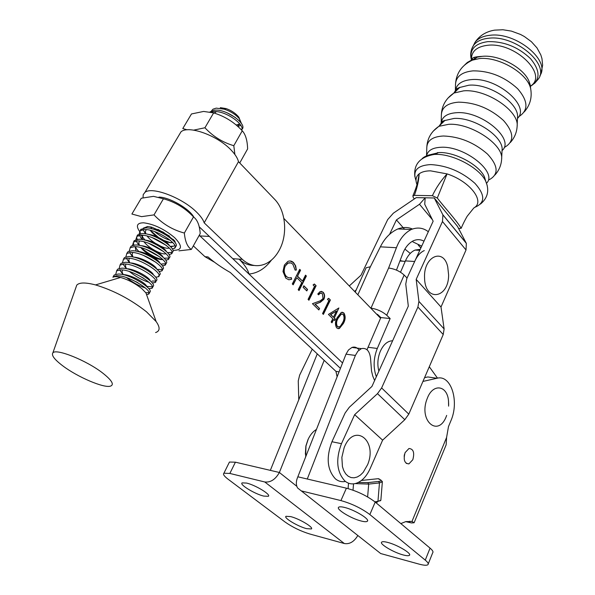 <?xml version="1.0" encoding="UTF-8"?>
<svg xmlns="http://www.w3.org/2000/svg" width="595" height="595" viewBox="0 0 595 595"><rect width="100%" height="100%" fill="white"/><g stroke="black" fill="none" stroke-linecap="round" stroke-linejoin="round"><path stroke-width="0.89" d="M446.659 415.407C438.842 438.307 418.01 421.082 427.21 398.561C432.736 383.083 447.276 385.054 448.504 400.859L448.675 404.697M143.053 197.763L143.202 194.647L144.964 192.356C151.851 186.22 182.13 197.666 196.424 211.976C200.575 216 203.163 219.622 204.189 222.835L238.483 161.669L274.533 199.191C285.704 210.399 287.973 234.036 279.509 249.707C275.976 256.393 271.357 261.086 265.668 263.793C257.36 267.341 249.58 265.868 242.343 259.368L204.189 222.835M178.745 135.615L180.969 131.874C188.288 124.883 217.926 135.638 231.366 150.342C235.278 154.469 237.65 158.248 238.483 161.669M214.274 262.097L205 256.713L193.33 245.876M337.105 376.836L335.974 371.384L230.325 272.517C221.749 267.668 214.319 262.469 208.027 256.928L205 256.713M250.978 264.701L249.35 264.909L250.978 264.701M242.343 259.368L232.794 258.691L248.97 274.057C247.959 269.766 244.679 264.79 239.145 259.137L232.794 258.691L199.213 226.792M239.145 259.137C243.653 263.354 248.643 265.459 254.102 265.467M271.469 260.052C265.236 268.486 257.739 273.157 248.97 274.057M332.769 318.689L328.433 314.428L338.89 307.972L334.293 318.028L335.342 319.054L334.628 320.526L333.579 319.493L331.988 322.817L331.162 322.014L332.769 318.689M322.988 298.608L322.408 293.685L320.274 293.157L318.608 294.852L317.767 294.019L320.117 291.565L323.174 292.257C324.781 294.161 325.019 296.518 323.881 299.315L320.318 302.297L315.209 304.179L319.575 308.463L318.846 309.95L312.449 303.688L320.311 300.81L322.988 298.608M306.812 290.933L303.115 287.288L303.867 285.793L307.555 289.438L306.812 290.933M284.41 265.028L287.868 261.421C289.996 260.558 291.914 260.989 293.64 262.722L295.648 265.853L296.355 270.026L295.142 270.137L292.822 264.158L290.925 262.945L288.092 263.064L285.258 266.01C283.532 270.212 283.956 273.745 286.537 276.615L288.813 277.917L291.319 277.642L291.647 279.271L288.806 279.776L285.771 278.14L282.982 271.521L284.41 265.028M380.733 317.834L380.272 317.931L283.845 218.432M198.931 235.865L199.95 235.925L199.288 235.241L199.95 235.925L209.366 236.431L342.556 362.957M437.511 378.152L429.285 366.743M293.179 284.819L292.294 283.956L299.702 269.349L300.572 270.219L297.552 276.184L302.52 281.115L305.518 275.158L306.38 276.021L299.054 290.576L298.184 289.72L301.769 282.603L296.793 277.687L293.179 284.819M314.532 286.381L313.082 284.931L314.368 284.008L316.116 285.749L308.924 300.237L308.069 299.397L314.532 286.381M328.849 300.661L327.436 299.248L328.693 298.318L330.389 300.014L323.382 314.391L322.55 313.572L328.849 300.661M343.389 323.509L339.329 328.552L336.703 327.971C334.896 324.781 335.089 321.278 337.298 317.477L341.322 312.375L343.888 312.97C345.702 316.168 345.539 319.679 343.389 323.509L339.016 328.514L338.005 328.685M199.95 235.925L340.429 368.357L199.95 235.925M290.04 260.967L293.64 262.722M293.32 262.7L295.113 265.303L296.355 270.026M296.042 270.004L295.142 270.085M289.772 262.737L287.779 263.042L285.258 266.01M284.938 265.987C283.22 270.19 283.644 273.722 286.225 276.593L286.537 276.615M286.225 276.593L289.111 277.962M291.037 277.739L291.647 279.271M291.334 279.248L288.932 279.791M299.605 269.542L300.572 270.219M300.259 270.197L297.552 276.184M297.24 276.162L302.52 281.115M305.421 275.351L306.38 276.021M306.068 275.991L298.839 290.36M292.956 284.603L296.793 277.687M303.77 285.987L307.555 289.438M307.243 289.408L306.589 290.717M314.205 284.127L316.116 285.749M315.804 285.719L308.701 300.021M320.973 293.008L319.961 293.127L318.399 294.651M321.255 291.342L323.174 292.257M322.862 292.227C324.468 294.138 324.706 296.488 323.568 299.285L323.881 299.315M323.568 299.285L320.006 302.267L315.209 304.179M314.896 304.149L319.575 308.463M319.262 308.433L318.623 309.735M328.529 298.437L330.389 300.014M330.076 299.984L323.159 314.175M338.741 308.106L334.293 318.028M333.981 317.99L335.342 319.054M335.03 319.024L334.405 320.311M331.765 322.594L333.579 319.493M336.472 311.007L330.448 314.51L333.475 317.217L336.472 311.007L330.761 314.539L333.475 317.217M342.274 312.211L343.888 312.97M343.575 312.94C345.397 316.131 345.226 319.641 343.084 323.472M342.036 313.937L341.017 314.026L337.796 318.236C336.026 321.159 335.803 323.911 337.127 326.491L338.295 327.005M343.218 314.45L341.329 314.056L338.109 318.273C336.339 321.196 336.115 323.948 337.432 326.529L339.269 326.923L340.541 325.963L342.594 322.713C344.289 319.775 344.498 317.023 343.218 314.45M380.733 317.462L379.439 317.068M335.974 371.384L339.068 371.845M424.562 277.88C423.365 256.467 443.543 247.423 447.723 266.783L448.615 274.957C448.764 298.705 424.86 302.372 424.562 277.88M378.859 371.168C377.193 364.713 377.632 358.197 380.168 351.638C383.321 344.557 387.479 340.935 392.626 340.771M376.687 314.234L377.438 314.309L380.845 317.566L367.011 349.726M376.33 376.754C373.117 367.703 373.437 358.272 377.297 348.462L390.149 318.548L386.757 315.276C382.288 311.468 377.029 309.088 370.99 308.143L388.609 268.025C394.619 268.806 399.788 271.142 404.124 275.031L407.069 278.043M420.241 249.342L415.057 250.071C411.093 251.797 407.887 255.404 405.426 260.893L400.517 272.22M404.92 249.104L410.253 253.44M400.093 260.58L403.083 261.22M405.426 260.893L414.67 261.48C417.132 255.954 420.33 252.325 424.287 250.584M365.761 268.613L366.141 267.765L370.387 266.753L380.369 246.836L396.426 247.721L388.609 268.025M380.845 317.566L390.149 318.548M396.463 270.108L402.555 254.11C404.987 247.639 408.631 243.169 413.473 240.707C417.184 239.19 420.687 239.354 423.982 241.191M396.426 247.721C399.743 238.967 404.689 232.898 411.264 229.499C417.504 227.022 423.186 227.766 428.326 231.73M412.439 229.016C407.939 227.03 403.09 227.007 397.877 228.941C390.461 232.273 384.63 238.238 380.369 246.836M412.923 241.89L421.714 246.122M468.964 61.843L477.324 57.142L482.344 56.324C499.205 54.576 523.786 67.778 529.052 81.359L530.495 87.22M427.545 155.912L428.712 155.064L439.17 152.536C455.108 151.926 479.139 164.852 484.419 176.819L485.862 181.564M416.998 184.643C415.198 180.077 415.927 176.47 419.17 173.829C421.773 171.866 425.566 170.869 430.549 170.839L447.053 173.896C470.035 181.304 485.557 201.75 473.836 207.953L467.477 215.866C467.075 216.141 462.984 223.757 461.177 228.302L458.589 228.487M345.435 481.452C341.768 482.173 338.436 481.318 335.439 478.886C327.168 469.886 326 457.503 331.936 441.743L341.471 443.669C335.543 459.556 336.703 472.021 344.959 481.072C348.201 483.705 351.816 484.494 355.78 483.423C361.723 481.504 366.505 476.58 370.127 468.644L382.622 440.159L404.808 419.698L408.795 414.135L443.223 334.524L444.115 328.938L441.007 307.02L466.026 249.967L466.339 243.377L457.481 226.353L434.253 197.979L416.247 197.629L393.355 213.189L387.687 219.607L361.031 275.173L349.28 285.95M417.883 180.954L419.17 173.829C418.806 180.627 417.199 187.812 414.365 195.383L432.387 195.696C436.009 187.998 440.895 180.731 447.053 173.896L437.295 198.038C445.142 208.243 455.978 219.696 461.177 228.302M414.365 195.383L412.87 195.919L413.287 197.577L414.388 198.894M437.295 198.038L432.387 195.696M412.87 195.919C417.467 184.755 417.616 182.07 418.121 179.571L417.965 180.486M437.481 152.595L436.975 153.666L437.481 152.595M246.568 483.066L242.135 482.88C239.093 484.442 254.72 493.976 263.704 496.089L268.323 496.304C271.402 494.795 255.545 485.103 246.568 483.066M290.68 516.601L285.987 516.304C283.339 517.754 297.79 526.411 306.499 528.628L311.363 528.955C314.056 527.542 299.382 518.751 290.68 516.601M361.299 521.041C351.243 518.654 335.55 509.089 338.704 507.215C339.522 506.62 341.441 506.687 344.46 507.416C354.508 509.722 370.469 519.457 367.279 521.287C366.431 521.912 364.438 521.83 361.299 521.041M403.172 554.934C393.496 552.45 378.993 543.793 381.707 542.082C382.496 541.472 384.504 541.591 387.724 542.424C397.393 544.834 412.149 553.64 409.397 555.321C408.587 555.946 406.511 555.819 403.172 554.934M374.627 380.503L372.775 376.114L371.548 371.124L370.529 358.197C369.547 350.775 366.483 347.592 361.336 348.648L357.863 351.199L355.379 355.438L307.28 479.02L297.842 476.803C295.946 481.132 295.856 484.843 297.574 487.96L380.681 553.536L419.036 564.105C423.819 565.391 426.786 565.592 427.931 564.692C428.764 563.837 427.872 562.312 425.261 560.133L430.066 548.136L375.214 502.076L369.852 514.549L425.261 560.133M359.023 350.038C357.097 347.413 354.746 346.543 351.972 347.435L348.492 349.957L346.007 354.166L297.842 476.803M405.091 452.631C403.194 459.757 404.466 463.512 408.899 463.899L412.818 459.719C414.7 452.602 413.413 448.861 408.958 448.504L405.091 452.631M404.146 456.305L404.541 454.216M400.844 523.593L405.797 521.599L411.971 521.458L446.6 437.422L448.481 426.622L450.861 420.866C459.585 401.305 451.055 374.285 436.983 378.264L427.827 376.947L424.562 377.669M436.983 378.264L422.933 381.432M358.287 482.456L367.836 482.612L378.613 481.444C381.871 480.998 382.057 480.277 379.171 479.28L378.189 478.692L361.44 480.463M378.189 478.692L379.885 479.391M317.261 353.869L270.338 470.362L279.375 472.482L324.178 360.339M369.852 514.549C361.582 508.361 351.935 503.705 340.913 500.581L301.747 491.009M340.913 500.581L346.416 488.183L307.28 479.02M357.707 535.582L357.112 536.66C353.482 542.082 349.22 544.373 344.327 543.518L309.824 534.013C300.758 531.216 292.539 527.244 285.176 522.09L228.064 479.191C224.166 476.201 222.775 474.215 223.906 473.218L229.856 473.441L235.412 462.181L270.338 470.362M405.693 521.629L411.48 522.946L414.113 522.752L411.971 521.458M344.327 543.518L264.79 481.98L229.856 473.441M264.79 481.98C270.599 482.597 275.463 479.436 279.375 472.482L296.816 486.308M446.6 437.422L446.138 444.829L414.232 522.47M430.066 548.136C432.654 550.345 433.524 551.9 432.677 552.8L428.244 563.911M346.416 488.183C357.416 491.21 367.018 495.843 375.214 502.076M235.412 462.181L229.439 462.055L229.008 462.925M344.111 447.827C353.869 422.011 377.951 440.203 367.621 464.65L363.181 472.37L360.339 475.145L357.268 476.989L354.114 477.815L351.043 477.562L348.194 476.231L345.732 473.895L343.784 470.652L342.437 466.673L341.857 457.347L344.111 447.827M316.443 429.449C313.119 431.412 310.389 434.618 308.255 439.065L305.964 446.034L305.659 456.901M305.361 454.208L305.882 446.005L308.039 439.467M239.74 162.985L247.624 148.906C247.356 140.405 245.564 134.373 242.254 130.796C234.311 122.243 224.769 116.278 213.635 112.894L203.631 111.436L191.478 113.957L182.784 128.557L187.172 129.814M193.702 130.127L204.933 127.761C213.047 136.441 222.671 142.421 233.805 145.701L242.254 130.796M233.805 145.701L234.891 154.522M204.933 127.761L213.635 112.894M341.471 443.669L354.657 414.663L382.622 440.159M354.657 414.663L377.49 393.645L381.626 387.955L417.913 307.042L418.917 301.405L416.173 279.382L441.007 307.02M416.173 279.382L442.479 221.533L442.903 214.907L434.253 197.979L457.481 226.353M404.518 229.216L396.434 219.912L419.505 204.263L425.194 197.8L424.726 204.271L433.153 221.206L406.779 278.668L405.76 284.09L408.311 306.127L371.942 386.438L349.295 407.285L345.145 412.96L331.936 441.743M285.749 432.104L283.726 437.124M298.772 399.781L298.259 380.897L299.642 375.14L312.241 349.176M421.386 246.836L420.397 247.505L418.233 245.014M396.434 219.912L389.613 234.244M356.212 289.914L354.575 291.409M241.533 123.753L239.54 118.963C235.925 114.664 230.838 111.399 224.278 109.175L216.223 108.134L212.951 109.205L211.396 111.02M220.269 107.643L226.107 108.58C231.492 110.506 235.746 113.377 238.87 117.2L240.648 122.496M239.74 123.894L236.594 124.898M237.821 126.467L240.797 125.404M242.537 128.676C246.151 123.046 225.282 108.335 214.2 110.261L210.035 111.89M211.299 112.18L213.33 111.734C224.456 109.815 245.415 124.623 241.674 130.193M139.081 234.08L140.219 230.734L144.302 229.573C156.53 228.703 180.858 245.542 174.372 248.368L175.294 246.739C181.795 243.883 157.489 227.037 145.269 227.93L140.673 229.581L139.966 231.403L140.398 233.738M141.119 235.241L145.113 240.187M148.713 243.296L163.625 251.573M167.522 252.615L171.985 252.429M142.056 239.54L139.453 235.389M135.794 239.74L136.91 236.379L140.985 235.248C153.198 234.43 177.637 251.246 171.174 253.998L172.104 252.362C178.574 249.58 154.172 232.757 141.952 233.59L137.363 235.211L136.672 237.048L137.14 239.406M146.065 249.312L159.899 256.988M164.108 258.185L168.757 258.089M163.104 259.807C155.801 258.037 148.519 254.013 141.268 247.728M138.947 245.311L136.196 241.064M132.492 245.43L133.577 242.046L137.646 240.945C149.858 240.187 174.394 256.973 167.961 259.658L168.898 258.007C175.339 255.307 150.833 238.513 138.62 239.279L134.039 240.878L133.354 242.715L133.875 245.103M134.678 246.665L139.156 251.901M143.484 255.411L156.083 262.388M129.174 251.142L130.231 247.751L134.292 246.672C146.496 245.98 171.137 262.737 164.733 265.348L165.678 263.689C172.089 261.056 147.478 244.292 135.273 244.999L131.205 246.085L130.082 247.87M135.697 257.367L136.196 257.821M157.177 269.386L162.256 269.49M132.707 256.958L129.636 252.511M125.835 256.891L126.861 253.477L130.922 252.421C143.12 251.797 167.864 268.531 161.49 271.06L162.442 269.394C168.816 266.835 144.102 250.101 131.904 250.748L127.843 251.804L126.728 253.582M132.611 263.213L133.25 263.786M129.584 262.841L126.333 258.275M122.488 262.663L123.485 259.234L127.531 258.208C139.721 257.65 164.577 274.347 158.233 276.801L159.185 275.128C165.536 272.651 140.71 255.939 128.52 256.519L124.467 257.553L123.358 259.331M136.672 274.421L143.551 278.215M149.04 282.305C142.584 280.394 136.062 276.809 129.472 271.558M125.954 264.12L125.404 266.047L126.49 268.762L123.016 264.076M119.126 268.471L120.086 265.02L124.124 264.024C136.307 263.526 161.267 280.2 154.96 282.573L155.912 280.892C162.234 278.49 137.304 261.815 125.121 262.328L121.075 263.332L119.974 265.102M135.667 281.524L138.085 282.856M146.757 286.388L152.372 286.805M145.411 287.965C139.215 286.039 132.938 282.603 126.579 277.634M123.083 274.451L119.692 269.907M115.75 274.302L116.665 270.837L120.703 269.87C132.878 269.438 157.943 286.076 151.666 288.382L152.625 286.686C158.91 284.365 133.875 267.713 121.7 268.166L117.661 269.141L116.575 270.911M116.91 276.742L116.345 275.768M174.528 241.563L175.064 241.622M174.372 248.368L172.252 248.874M171.174 253.998L168.973 254.482M167.961 259.658L165.67 260.119M161.773 263.979L165.514 263.771M164.733 265.348L162.338 265.779M161.49 271.06L158.991 271.461M158.233 276.801L155.615 277.173M152.037 281.085L155.682 281.004M154.96 282.573L152.216 282.908M151.666 288.382L148.795 288.672M145.775 292.688L149.04 292.636M114.233 274.979L113.236 276.682L117.267 275.745C129.427 275.381 154.603 291.989 148.356 294.213L149.323 292.509C155.578 290.263 130.431 273.648 118.264 274.027L114.233 274.979L113.154 276.742M148.356 294.213L146.898 294.54M102.511 372.909C111.994 380.369 114.582 384.801 110.268 386.2C103.441 388.119 77.662 377.059 62.981 365.999C54.591 359.678 51.215 355.312 52.858 352.902C55.893 348.149 86.379 360.347 102.511 372.909M75.907 287.578L76.762 285.131C79.291 282.38 85.539 282.305 95.52 284.916C113.838 290.472 130.848 299.456 146.556 311.862L156.15 321.583C160.248 327.421 160.062 331.08 155.593 332.56M112.901 277.255C114.329 276.422 116.895 276.489 120.614 277.449C128.267 279.709 135.363 283.473 141.893 288.724L145.954 292.926L147.225 296.496M241.942 129.145L240.99 129.494M237.502 126.177L239.822 123.998M235.427 117.542L227.141 112.805M216.372 111.681L214.282 113.102M157.868 229.358L169.426 236.103M150.26 230.317C155.072 237.375 169.776 244.5 172.513 242.299M172.565 239.785C168.035 234.311 160.948 230.607 151.316 228.688M146.273 229.64L145.314 231.433L145.864 233.917M147.151 236.059C152.067 242.976 166.392 249.945 169.248 247.959M169.426 245.564C167.374 241.525 155.139 234.728 147.798 234.318M142.926 235.315L142.026 237.13L142.659 239.644M144.035 241.83C149.048 248.598 162.993 255.419 165.953 253.634M166.265 251.358C164.361 247.349 151.666 240.306 144.273 239.978M139.557 241.012L138.732 242.849L139.446 245.4M140.918 247.639C146.02 254.258 159.572 260.915 162.636 259.338M163.09 257.181C161.342 253.202 148.17 245.906 140.732 245.675M136.181 246.746L135.415 248.606L136.218 251.194M159.884 263.035C158.307 259.093 144.659 251.544 137.185 251.395M132.782 252.511L132.09 254.385L132.983 257.018M156.663 268.903C155.265 265.02 141.134 257.204 133.622 257.152M129.375 258.297L128.758 260.201L129.747 262.871M153.421 274.801C152.216 270.985 137.586 262.893 130.045 262.938M150.156 280.721C149.152 276.98 134.024 268.613 126.46 268.754M122.511 269.966L122.042 271.93L123.232 274.682M146.868 286.664C146.087 283.012 130.446 274.369 122.86 274.6M193.873 217.205C189.463 208.726 169.322 197.094 158.947 197.101M191.345 249.431L200.21 233.582C199.63 225.341 197.391 219.786 193.494 216.907C185.201 208.064 175.183 202.032 163.432 198.789L153.532 196.35L141.298 198.232L131.897 214.022L141.55 216.647L154.008 214.892C162.494 223.861 172.602 229.908 184.353 233.039C185.112 241.496 187.447 246.962 191.345 249.431L178.954 250.845M170.267 246.375L173.859 246.122L170.683 246.813M145.492 233.857L143.112 229.67M143.239 228.183L147.738 226.517L151.606 227.141L163.387 232.229L174.595 240.752L175.629 243.489M147.196 226.502L145.931 227.922M152.223 237.636L166.429 245.482M173.948 241.176L173.368 239.458M163.789 240.432L170.14 242.537L172.751 242.552M173.829 240.499L173.376 240.573M158.463 229.633L160.881 231.403M167.768 235.263L168.943 235.746M150.312 230.332L158.553 237.502M170.274 240.261C165.187 238.945 159.996 236.074 154.707 231.641M151.985 228.852L150.572 226.903M173.889 250.339C182.36 250.16 182.606 245.936 174.61 237.643C164.384 229.12 154.068 224.174 143.663 222.805C137.066 222.857 135.697 225.728 139.565 231.41M163.432 198.789L154.008 214.892M193.494 216.907L184.353 233.039M174.893 245.557L173.859 246.122M173.301 239.391L173.524 239.815M367.97 347.264L377.297 348.462M404.124 275.031L386.757 315.276M370.387 266.753L357.848 294.793M471.463 59.686C471.255 51.445 476.647 46.641 487.647 45.28C515.039 41.843 548.828 74.977 530.405 86.178M455.443 90.566C456.551 84.111 461.884 80.459 471.441 79.604C496.87 76.993 530.77 106.163 517.464 118.465M441.14 124.102L441.178 123.202M441.178 123.031C442.003 116.776 447.157 113.333 456.633 112.693C481.69 110.7 515.456 139.423 502.039 150.602M426.593 155.897C427.649 150.483 432.55 147.605 441.312 147.255C465.022 145.954 498 172.587 486.554 183.193M474.944 58.793L474.274 57.395M473.174 45.964L475.048 42.297C478.09 38.325 483.118 35.983 490.139 35.269C516.133 31.818 551.074 60.816 539.821 75.758M472.742 59.939L472.222 58.578M471.857 48.626L473.65 45.22C476.684 41.263 481.712 38.935 488.74 38.229C515.158 34.77 550.42 64.58 538.185 79.239L534.459 83.501M471.344 59.76C469.358 49.497 474.877 43.45 487.907 41.628C504.002 41.286 518.23 46.983 530.584 58.719C540.543 70.902 540.483 80.102 530.42 86.32M464.777 64.855L467.38 62.416L470.794 60.511L479.429 58.555C499.369 56.399 528.524 73.951 530.755 89.272L531.03 91.206M456.603 90.47L456.209 89.287M455.376 90.648L455.495 84.453C455.986 76.524 461.839 71.995 473.047 70.865C489.648 70.783 504.501 76.718 517.605 88.685C528.301 101.068 528.672 110.41 518.721 116.709M453.829 93.103L455.77 90.202L459.347 87.562L468.927 85.197C489.492 83.255 519.398 103.307 517.501 117.468L517.152 125.984M447.886 98.168L453.911 93.051L463.713 90.834C486.264 88.789 519.234 110.849 517.137 126.222C516.795 132.38 514.541 137.795 510.361 142.48M443.186 122.131L442.732 121.112M441.155 123.053L441.386 114.582C441.936 107.152 447.671 103.017 458.596 102.162C475.301 102.414 490.265 108.521 503.504 120.487C514.251 132.789 514.504 141.796 504.262 147.493M439.341 125.843L441.497 122.704L444.443 120.629L454.045 118.442C474.274 116.999 504.039 136.865 502.061 150.193L501.645 158.902M433.205 131.168L438.82 126.348L448.704 124.303C470.928 122.801 503.831 144.697 501.63 159.192C501.258 165.165 499.041 170.423 494.973 174.967M429.159 155.399L428.913 154.938M426.533 155.92L426.823 147.091C427.389 140.256 432.922 136.56 443.424 136.002C459.637 136.575 474.334 142.599 487.513 154.083C498.32 165.849 498.915 174.38 489.291 179.683M422.16 158.627C424.748 156.135 428.764 154.745 434.216 154.44L435.562 154.395C453.204 153.741 479.934 168.117 485.758 181.326L487.193 185.462M415.86 180.136C412.566 170.512 417.526 165.328 430.75 164.584C447.15 165.514 461.876 171.762 474.929 183.327C485.379 195.056 485.312 203.059 474.721 207.335M355.379 355.438L346.007 354.166M348.075 488.607L348.529 483.185M411.48 522.946L405.939 521.57M409.881 521.198L409.375 522.425M374.872 501.793L377.951 501.399L376.895 502.433L375.802 502.567M382.354 481.913L380.86 500.216L377.951 501.399L379.461 482.917L368.684 484.099L367.628 496.937M353.542 483.847L353.014 490.176M367.836 482.612L368.684 484.099L355.156 483.586M381.023 480.834L381.417 481.005M382.362 481.861L379.461 482.917L378.74 481.481C381.172 480.678 382.377 480.805 382.362 481.861M378.613 481.444L367.955 482.657L358.25 482.471M378.799 478.759L379.684 479.451M377.49 393.645L404.808 419.698M381.626 387.955L408.795 414.135M417.913 307.042L443.223 334.524M418.917 301.405L444.115 328.938M442.479 221.533L466.026 249.967M442.806 214.698L466.242 243.169M419.505 204.263L432.401 219.689M448.504 400.859L448.615 406.147M144.964 192.356L180.969 131.874M447.723 266.783L448.615 274.957M399.922 261.019L405.225 261.361M415.057 250.071L419.78 250.331M366.141 267.765L355.23 292.093M397.877 228.941L411.264 229.499M471.619 60.437L471.649 59.969M471.746 59.493L472.78 58.079C473.226 57.321 476.186 56.756 481.653 56.384M455.353 91.667L455.443 90.931M455.584 90.403L456.692 88.796L459.965 87.257L453.911 93.051C446.005 98.376 441.832 105.553 441.386 114.582M441.215 122.987L442.278 121.38L445.023 120.346L438.82 126.348C431.301 131.517 427.299 138.434 426.823 147.091M426.905 155.778L428.712 155.064M470.987 58.027C470.214 53.372 471.099 49.102 473.65 45.22L475.048 42.297C479.503 35.633 486.011 31.58 494.571 30.137L502.939 29.75L511.425 31.111L520.484 34.436L524.381 36.54L531.38 41.687L536.973 47.883L540.81 54.889L541.963 58.608L542.633 65.212L541.108 72.858M529.052 81.359L530.145 84.698M477.324 57.142L474.051 59.418C462.397 64.32 456.209 72.664 455.495 84.453M437.957 152.573L434.216 154.44C419.906 156.976 413.458 164.428 414.879 176.797M480.5 204.04C487.811 197.919 489.559 190.348 485.758 181.326L484.419 176.819M524.24 111.927C529.966 105.337 532.138 97.788 530.755 89.272L530.212 84.996M408.899 463.899L406.192 463.341M361.336 348.648L351.972 347.435M409.397 555.321L409.635 554.741M367.279 521.287L367.576 520.588M223.906 473.218L229.439 462.055M311.363 528.955L311.587 528.457M268.323 496.304L268.598 495.724M379.93 500.975L380.845 500.328M442.903 214.907L466.339 243.377M226.107 108.58L224.278 109.175M238.87 117.2L239.54 118.963M141.179 229.097L140.219 230.734M137.876 234.735L136.91 236.379M134.544 240.395L133.577 242.046M131.205 246.085L130.231 247.751M127.843 251.804L126.861 253.477M124.467 257.553L123.485 259.234M121.075 263.332L120.086 265.02M117.661 269.141L116.665 270.837M145.954 292.926L156.15 321.583M120.614 277.449L95.52 284.916M52.858 352.902L76.762 285.131M174.357 240.492L173.956 241.191"/></g></svg>
